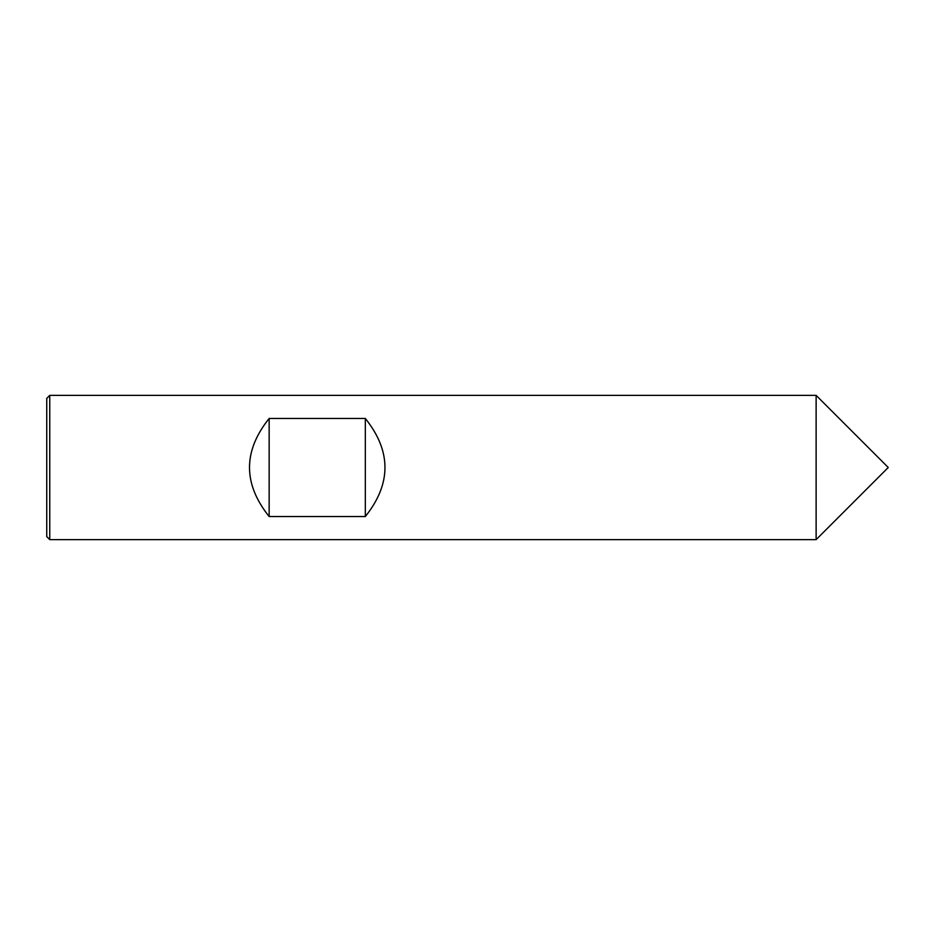 <?xml version="1.0" encoding="UTF-8"?>
<svg xmlns="http://www.w3.org/2000/svg" width="935" height="935" viewBox="0 0 935 935"><rect width="100%" height="100%" fill="white"/><g stroke="black" fill="none" stroke-linecap="round" stroke-linejoin="round"><path stroke-width="1.4" d="M49.754 395.376L816.126 395.376L816.126 539.624L888.25 467.5L816.126 395.376L816.126 539.624L49.754 539.624L46.75 536.62L46.75 398.38L49.754 395.376L49.754 539.624M365.316 418.459L269.151 418.459C242.96 451.149 242.96 483.851 269.151 516.541L365.316 516.541C391.508 483.851 391.508 451.149 365.316 418.459L365.316 516.541M269.151 418.459L269.151 516.541M888.25 467.5L816.126 539.624"/></g></svg>

